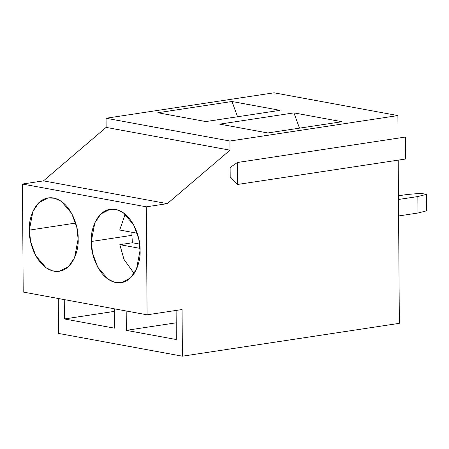 <?xml version="1.0" encoding="UTF-8"?>
<svg xmlns="http://www.w3.org/2000/svg" width="449" height="449" viewBox="0 0 449 449"><rect width="100%" height="100%" fill="white"/><g stroke="black" fill="none" stroke-linecap="round" stroke-linejoin="round"><path stroke-width="0.67" d="M405.509 159.025L405.357 137.057L237.392 162.499L237.549 184.466L405.509 159.025L237.549 184.466L237.392 162.499L230.124 167.494L230.185 176.783L237.549 184.466L230.185 176.783L230.124 167.494L237.392 162.499L405.357 137.057L405.509 159.025M146.329 206.826L167.32 203.644L43.446 180.868L22.45 184.045L146.329 206.826L22.45 184.045L23.202 292.046L147.081 314.822L146.329 206.826L147.081 314.822L23.202 292.046L22.45 184.045L43.446 180.868L167.32 203.644L230 150.174L106.127 127.393L43.446 180.868L106.127 127.393L106.059 118.244L274.019 92.803L397.898 115.578L398.055 138.163L397.898 115.578L274.019 92.803L106.059 118.244L106.127 127.393L230 150.174L229.939 141.02L106.059 118.244L229.939 141.02L397.898 115.578L229.939 141.02L230 150.174L167.32 203.644L146.329 206.826M29.348 230.101C28.293 219.213 35.432 195.158 53.476 197.975C71.531 201.797 79.024 228.541 78.115 239.07C79.17 249.958 72.031 274.019 53.987 271.196C35.937 267.38 28.444 240.63 29.348 230.101L30.661 241.831L35.791 255.767L46.034 267.744L52.595 270.882L59.29 271.297L68.545 266.588L74.562 257.754L78.115 239.07L76.801 227.346L71.672 213.404L61.429 201.433L54.868 198.295L48.172 197.88L38.923 202.589L32.9 211.417L29.348 230.101L75.696 223.086L29.348 230.101M91.287 241.495C90.232 230.606 97.371 206.546 115.415 209.369C133.465 213.185 140.964 239.934 140.054 250.458C141.109 261.352 133.97 285.407 115.926 282.584C97.876 278.767 90.378 252.024 91.287 241.495L92.601 253.219L97.73 267.161L107.973 279.132L114.534 282.269L121.23 282.685L130.485 277.976L136.502 269.142L140.054 250.458L138.741 238.733L133.611 224.797L123.368 212.82L116.807 209.683L110.112 209.268L100.857 213.977L94.84 222.811L91.287 241.495L131.877 235.343L131.944 232.268L131.877 235.343L91.287 241.495M280.019 110.331L231.987 101.502L237.566 116.762L231.987 101.502L157.807 112.738L205.833 121.567L157.807 112.738L231.987 101.502L280.019 110.331L205.833 121.567L280.019 110.331M114.377 328.152L114.242 308.783L114.377 328.152L64.387 318.958L114.377 328.152M114.259 311.404L64.387 318.958L114.259 311.404M64.252 299.59L64.387 318.958L64.252 299.59M58.522 333.422L58.28 298.495L58.522 333.422L182.401 356.197L58.522 333.422M267.772 132.955L341.953 121.718L293.927 112.89L219.741 124.126L267.772 132.955L219.741 124.126L293.927 112.89L299.505 128.15L293.927 112.89L341.953 121.718L267.772 132.955M176.199 322.797L126.326 330.352L176.317 339.539L176.115 310.427L176.317 339.539L126.326 330.352L176.199 322.797M398.459 195.803L406.878 194.529L420.691 193.317L426.438 194.372L426.55 210.845L417.968 213.022L398.6 215.958L417.968 213.022L426.55 210.845L426.438 194.372L420.691 193.317L406.878 194.529L398.459 195.803M399.346 323.336L182.401 356.197L182.075 309.524L147.081 314.822L182.075 309.524L182.401 356.197L399.346 323.336L398.207 160.13L399.346 323.336M119.72 230.023L125.176 214.207L119.72 230.023L137.248 233.244L119.72 230.023M134.161 273.508L124.019 259.477L119.821 244.666L132.421 242.757L131.877 235.343L132.421 242.757L119.821 244.666L140.004 248.376L119.821 244.666L124.019 259.477L134.161 273.508M398.482 199.479L417.851 196.55L426.438 194.372L417.851 196.55L417.968 213.022L417.851 196.55L398.482 199.479M139.645 244.088L132.421 242.757L139.645 244.088M126.191 310.983L126.326 330.352L126.191 310.983"/></g></svg>
